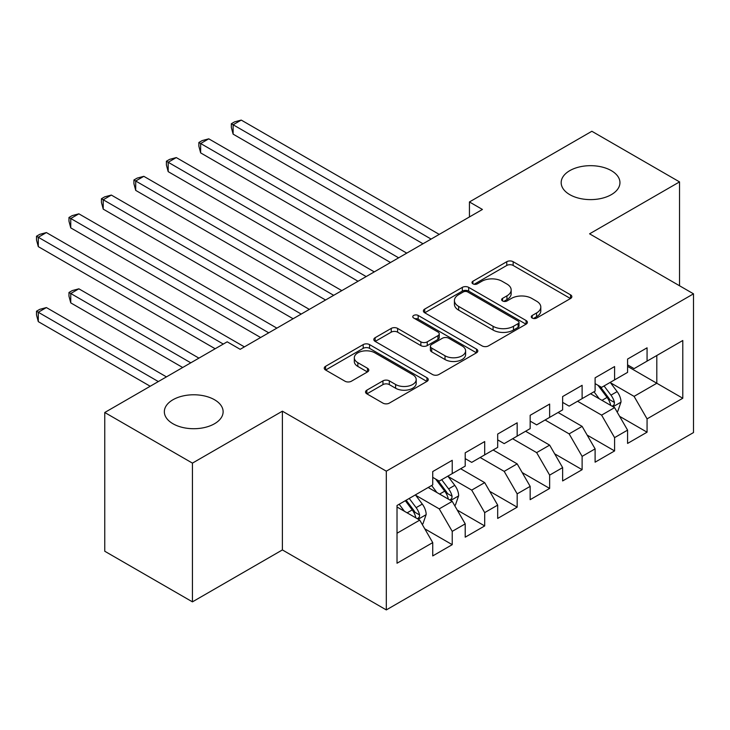 <?xml version="1.0" encoding="UTF-8"?>
<svg xmlns="http://www.w3.org/2000/svg" width="730" height="730" viewBox="0 0 730 730"><rect width="100%" height="100%" fill="white"/><g stroke="black" fill="none" stroke-linecap="round" stroke-linejoin="round"><path stroke-width="1.09" d="M532.197 318.061A3.157 1.825 0 0 0 536.659 318.061L570.532 298.506A4.508 2.601 0 0 0 571.845 296.672A4.508 2.601 0 0 0 570.532 294.829L513.154 261.705A4.508 2.601 0 0 0 506.775 261.705L472.912 281.251A3.157 1.825 0 0 0 471.991 282.546A3.157 1.825 0 0 0 472.912 283.833A3.157 1.825 0 0 0 477.374 283.833L481.754 281.305A14.427 8.331 0 0 1 502.158 281.305L506.939 284.061A14.427 8.331 0 0 1 511.164 289.947A14.427 8.331 0 0 1 506.939 295.842L502.559 298.369A3.157 1.825 0 0 0 501.629 299.656A3.157 1.825 0 0 0 502.559 300.942A3.157 1.825 0 0 0 507.022 300.942L511.402 298.415A14.427 8.331 0 0 1 531.805 298.415L536.577 301.18A14.427 8.331 0 0 1 540.802 307.065A14.427 8.331 0 0 1 536.577 312.951L532.197 315.488A3.157 1.825 0 0 0 531.276 316.774A3.157 1.825 0 0 0 532.197 318.061L532.197 315.488M214.52 399.748A29.392 16.973 0 0 0 182.491 396.071A29.392 16.973 0 0 0 164.341 411.747A29.392 16.973 0 0 0 172.955 423.747A29.392 16.973 0 0 0 204.984 427.424A29.392 16.973 0 0 0 223.125 411.747A29.392 16.973 0 0 0 214.52 399.748M611.339 170.647A29.392 16.973 0 0 0 579.31 166.969A29.392 16.973 0 0 0 561.169 182.646A29.392 16.973 0 0 0 569.774 194.645A29.392 16.973 0 0 0 601.803 198.323A29.392 16.973 0 0 0 619.952 182.646A29.392 16.973 0 0 0 611.339 170.647M366.852 390.158A4.508 2.601 0 0 0 365.529 391.992A4.508 2.601 0 0 0 366.852 393.835L382.949 403.124A4.508 2.601 0 0 0 389.318 403.124L426.931 381.416A4.508 2.601 0 0 0 428.255 379.573A4.508 2.601 0 0 0 426.931 377.729L369.562 344.606A4.508 2.601 0 0 0 363.184 344.606L325.571 366.323A4.508 2.601 0 0 0 324.248 368.166A4.508 2.601 0 0 0 325.571 370L345.016 381.224A4.508 2.601 0 0 0 351.385 381.224L367.482 371.935A4.508 2.601 0 0 0 368.805 370.092A4.508 2.601 0 0 0 367.482 368.258L357.846 362.691A12.054 6.962 0 0 1 354.315 357.764A12.054 6.962 0 0 1 361.761 351.331A12.054 6.962 0 0 1 374.901 352.846L412.669 374.645A12.054 6.962 0 0 1 416.2 379.573A12.054 6.962 0 0 1 408.754 386.006A12.054 6.962 0 0 1 395.614 384.491L389.318 380.859A4.508 2.601 0 0 0 382.949 380.859L366.852 390.158L366.852 393.835M192.437 463.121L192.437 601.858L282.391 549.927L282.391 411.182L192.437 463.121L104.755 412.496L227.185 341.813L240.17 349.314L482.42 209.455L469.436 201.954L469.436 216.956M282.391 411.182L386.307 471.178L693.5 293.825L693.5 432.562L386.307 609.915L386.307 471.178M679.539 285.759L679.539 181.898L589.584 233.828L693.5 293.825M679.539 181.898L591.857 131.272L469.436 201.954M482.074 345.892A4.508 2.601 0 0 0 488.452 345.892L526.065 324.184A4.508 2.601 0 0 0 527.379 322.341A4.508 2.601 0 0 0 526.065 320.497L468.687 287.374A4.508 2.601 0 0 0 462.318 287.374L424.705 309.091A4.508 2.601 0 0 0 423.382 310.925A4.508 2.601 0 0 0 424.705 312.768L482.074 345.892M414.969 318.745A3.157 1.825 0 0 1 418.171 319.192L418.171 315.442L476.498 349.113A4.508 2.601 0 0 1 477.821 350.957A4.508 2.601 0 0 1 476.498 352.8L438.885 374.508A4.508 2.601 0 0 1 432.507 374.508L375.138 341.385L375.138 337.707A4.508 2.601 0 0 0 373.815 339.541A4.508 2.601 0 0 0 375.138 341.385M375.138 337.707L391.234 328.409A4.508 2.601 0 0 1 397.604 328.409L420.872 341.85A4.508 2.601 0 0 0 427.251 341.85L437.927 335.681A4.508 2.601 0 0 0 439.25 333.838A4.508 2.601 0 0 0 437.927 332.004L413.7 318.015A3.157 1.825 0 0 1 412.779 316.729A3.157 1.825 0 0 1 414.731 315.041A3.157 1.825 0 0 1 418.171 315.442M627.581 366.378L656.808 383.25L656.808 355.501L682.787 340.509L647.063 361.131L647.063 347.818L627.581 359.069L627.581 372.373L614.587 379.874L614.587 366.56L595.105 377.812L595.105 391.125L582.12 398.626L582.12 385.312L562.629 396.563L562.629 409.877L549.644 417.368L549.644 404.064L530.163 415.306L530.163 428.62L517.168 436.12L517.168 422.807L497.687 434.058L497.687 447.371L484.693 454.872L484.693 441.559L465.211 452.81L465.211 466.114L452.226 473.615L452.226 460.311L432.735 471.553L432.735 484.866L397.02 505.489L397.02 563.231L432.735 542.609L419.75 520.116L397.02 506.994M682.787 340.509L682.787 398.251L647.063 418.874L634.078 396.372L610.526 382.785M619.624 416.346L647.063 432.187L647.063 418.874M647.063 432.187L627.581 443.429L627.581 430.125L614.587 437.626L601.602 415.124L577.567 401.254M587.148 435.089L614.587 450.93L614.587 437.626M614.587 450.93L595.105 462.181L595.105 448.868L582.12 456.369L569.126 433.875L545.1 419.996M554.681 453.841L582.12 469.682L582.12 456.369M582.12 469.682L562.629 480.933L562.629 467.62L549.644 475.12L536.65 452.618L512.624 438.748M522.205 472.584L549.644 488.434L549.644 475.12M549.644 488.434L530.163 499.676L530.163 486.372L517.168 493.863L504.184 471.37L480.148 457.491M489.73 491.336L517.168 507.177L517.168 493.863M517.168 507.177L497.687 518.428L497.687 505.114L484.693 512.615L471.708 490.113L448.165 476.526M457.254 510.087L484.693 525.928L484.693 512.615M484.693 525.928L465.211 537.18L465.211 523.866L452.226 531.367L439.232 508.865L415.689 495.268M424.787 528.83L452.226 544.671L452.226 531.367M452.226 544.671L432.735 555.922L432.735 542.609M432.735 477.365L439.232 481.116L452.226 473.615M397.02 533.238L419.75 520.116M465.211 458.623L471.708 462.373L484.693 454.872M439.232 508.865L452.226 501.364L428.191 487.494M465.211 523.866L452.226 501.364M497.687 439.871L504.184 443.621L517.168 436.12M471.708 490.113L484.693 482.621L460.666 468.742M497.687 505.114L484.693 482.621M530.163 421.119L536.65 424.869L549.644 417.368M504.184 471.37L517.168 463.869L493.142 449.999M530.163 486.372L517.168 463.869M562.629 402.376L569.126 406.126L582.12 398.626M536.65 452.618L549.644 445.118L525.609 431.248M562.629 467.62L549.644 445.118M595.105 383.624L601.602 387.374L614.587 379.874M569.126 433.875L582.12 426.375L558.085 412.496M595.105 448.868L582.12 426.375M627.581 364.881L634.078 368.632L647.063 361.131M601.602 415.124L614.587 407.623L590.561 393.753M627.581 430.125L614.587 407.623M104.755 412.496L104.755 551.241L192.437 601.858M282.391 549.927L386.307 609.915M634.078 396.372L656.808 383.25L682.787 398.251M533.457 318.508L536.577 316.701A14.427 8.331 0 0 0 540.802 310.816L540.802 307.065M511.164 289.947L511.164 293.697A14.427 8.331 0 0 1 506.939 299.592L503.819 301.39M570.468 298.543L513.154 265.455A4.508 2.601 0 0 0 506.775 265.455L474.171 284.28M526.002 324.211L468.687 291.124A4.508 2.601 0 0 0 462.318 291.124L424.76 312.805M518.09 323.627A3.157 1.825 0 0 0 519.021 322.341A3.157 1.825 0 0 0 518.09 321.054L467.729 291.973A3.157 1.825 0 0 0 463.267 291.973L458.65 294.646A14.427 8.331 0 0 0 454.425 300.532A14.427 8.331 0 0 0 458.65 306.418L493.069 326.292A14.427 8.331 0 0 0 513.473 326.292L518.09 323.627L518.09 327.378A3.157 1.825 0 0 0 519.021 326.091L519.021 322.341M454.425 300.532L454.425 304.282A14.427 8.331 0 0 0 458.65 310.168L458.65 306.418M518.09 327.378L513.473 330.042A14.427 8.331 0 0 1 493.069 330.042L458.65 310.168M375.193 341.421L391.234 332.159L391.234 328.409M439.25 333.838L439.25 337.588A4.508 2.601 0 0 1 437.927 339.432L427.251 345.6A4.508 2.601 0 0 1 420.872 345.6L397.604 332.159A4.508 2.601 0 0 0 391.234 332.159M418.171 319.192L476.435 352.827M445.017 355.784A12.054 6.962 0 0 0 458.166 357.298A12.054 6.962 0 0 0 465.603 350.865A12.054 6.962 0 0 0 462.072 345.938L448.767 338.255A4.508 2.601 0 0 0 442.389 338.255L431.713 344.423A4.508 2.601 0 0 0 430.39 346.266A4.508 2.601 0 0 0 431.713 348.101L445.017 355.784L445.017 359.534A12.054 6.962 0 0 0 458.166 361.049A12.054 6.962 0 0 0 465.603 354.616L465.603 350.865M430.39 346.266L430.39 350.017A4.508 2.601 0 0 0 431.713 351.851L431.713 348.101M445.017 359.534L431.713 351.851M416.2 379.573L416.2 383.323A12.054 6.962 0 0 1 408.754 389.756A12.054 6.962 0 0 1 395.614 388.241L389.318 384.61A4.508 2.601 0 0 0 382.949 384.61L366.907 393.871M354.315 357.764L354.315 361.514A12.054 6.962 0 0 0 357.846 366.433L357.846 362.691M367.427 371.971L357.846 366.433M426.877 381.443L369.562 348.356A4.508 2.601 0 0 0 363.184 348.356L325.635 370.037M616.996 411.784L617.772 411.337L621.02 401.965A12.173 7.026 -120 0 0 617.133 391.599L610.234 382.392M599.239 398.762L594.001 391.764M591.546 394.319L590.953 393.525M233.125 209.136L358.047 281.26L168.183 171.641L168.183 162.261L176.295 157.58L374.289 271.888M612.297 406.3L614.186 404.602L614.45 402.476A12.173 7.026 -120 0 0 610.964 395.158L604.066 385.951M600.133 386.526L608.647 397.896A6.196 3.577 60 0 1 609.778 399.784L614.45 402.476M597.989 385.294L607.068 397.412A12.173 7.026 60 0 1 610.554 404.73L610.8 405.433M431.12 239.075L233.125 124.766L241.247 120.085L439.232 234.385M422.998 243.765L233.125 134.147L233.125 124.766L231.337 123.735L234.585 121.864L241.247 120.085M233.125 134.147L231.337 127.485L231.337 123.735M398.644 257.827L200.65 143.518L208.771 138.828L406.756 253.137M390.523 262.508L200.65 152.889L200.65 143.518L198.87 142.487L202.11 140.607L208.771 138.828M200.65 152.889L198.87 146.237L198.87 142.487M366.168 276.57L166.394 161.23L169.643 159.359L176.295 157.58M168.183 171.641L166.394 164.98L166.394 161.23M333.692 295.321L135.707 181.013L143.828 176.322L341.813 290.631M325.58 300.012L135.707 190.384L135.707 181.013L133.918 179.982L137.167 178.111L143.828 176.322M135.707 190.384L133.918 183.732L133.918 179.982M301.225 314.073L103.231 199.764L111.352 195.074L309.337 309.383M293.104 318.755L103.231 209.136L103.231 199.764L101.443 198.733L104.691 196.854L111.352 195.074M103.231 209.136L101.443 202.484L101.443 198.733M454.626 505.525L455.401 505.078L458.65 495.707A12.173 7.026 -120 0 0 454.772 485.34L447.873 476.133M436.878 492.504L431.631 485.505M429.185 488.06L428.583 487.266M198.934 358.129L78.876 288.815L70.755 293.506L70.755 302.877L182.692 367.5M449.926 500.041L451.815 498.344L452.08 496.217A12.173 7.026 -120 0 0 448.594 488.899L441.696 479.692M437.763 480.267L446.285 491.637A6.196 3.577 60 0 1 447.408 493.526L452.08 496.217M435.618 479.035L444.698 491.153A12.173 7.026 60 0 1 448.184 498.471L448.43 499.174M70.755 302.877L68.976 296.225L68.976 292.474L190.813 362.819M68.976 292.474L72.224 290.595L78.876 288.815M268.749 332.816L70.755 218.507L78.876 213.826L276.871 328.135M260.628 337.506L70.755 227.888L70.755 218.507L68.976 217.476L72.224 215.606L78.876 213.826M70.755 227.888L68.976 221.226L68.976 217.476M422.15 524.277L422.935 523.83L426.174 514.449A12.173 7.026 -120 0 0 422.296 504.092L415.397 494.876M404.402 511.255L399.164 504.257M166.458 376.881L46.401 307.567L38.288 312.248L38.288 321.629L150.216 386.252M417.46 518.793L419.339 517.095L419.604 514.969A12.173 7.026 -120 0 0 416.127 507.651L409.229 498.444M406.181 500.205L413.81 510.389A6.196 3.577 60 0 1 414.932 512.268L419.604 514.969M405.332 500.689L412.231 509.896A12.173 7.026 60 0 1 415.708 517.223L415.954 517.926M38.288 321.629L36.5 314.968L36.5 311.217L158.337 381.562M36.5 311.217L39.748 309.347L46.401 307.567M223.289 344.067L38.288 237.259L46.401 232.569L244.395 346.878M215.168 348.757L38.288 246.63L38.288 237.259L36.5 236.228L39.748 234.348L46.401 232.569M38.288 246.63L36.5 239.978L36.5 236.228M536.577 316.701L536.577 312.951M502.559 300.942L502.559 298.369M506.939 299.592L506.939 295.842M472.912 283.833L472.912 281.251M506.775 265.455L506.775 261.705M513.154 265.455L513.154 261.705M570.532 298.506L570.532 294.829M424.705 312.768L424.705 309.091M462.318 291.124L462.318 287.374M468.687 291.124L468.687 287.374M526.065 324.184L526.065 320.497M493.069 330.042L493.069 326.292M513.473 330.042L513.473 326.292M397.604 332.159L397.604 328.409M420.872 345.6L420.872 341.85M427.251 345.6L427.251 341.85M437.927 339.432L437.927 335.681M476.498 352.8L476.498 349.113M382.949 384.61L382.949 380.859M389.318 384.61L389.318 380.859M395.614 388.241L395.614 384.491M367.482 371.935L367.482 368.258M325.571 370L325.571 366.323M363.184 348.356L363.184 344.606M369.562 348.356L369.562 344.606M426.931 381.416L426.931 377.729M613.063 406.747L620.938 402.193M610.964 395.158L617.133 391.599M601.985 400.35L607.068 397.412M450.693 500.488L458.568 495.935M448.594 488.899L454.772 485.34M439.615 494.091L444.698 491.153M418.226 519.231L426.101 514.686M416.127 507.651L422.296 504.092M407.139 512.834L412.231 509.896"/></g></svg>
